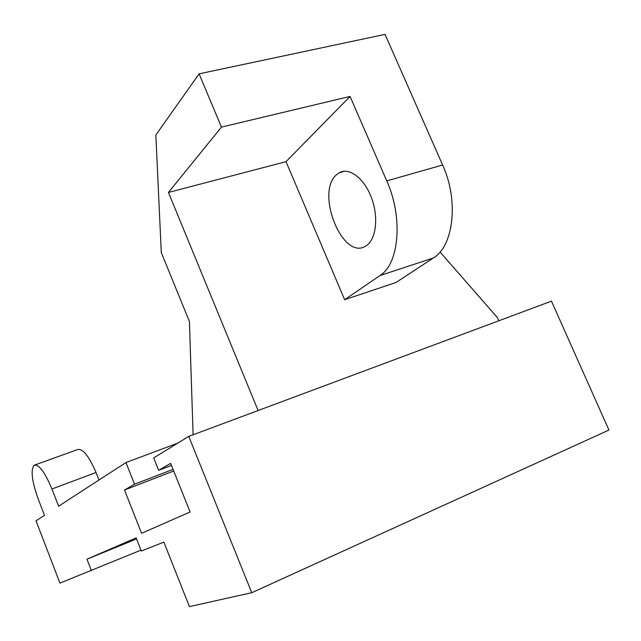 <?xml version="1.0" encoding="UTF-8"?>
<svg xmlns="http://www.w3.org/2000/svg" width="641" height="641" viewBox="0 0 641 641"><rect width="100%" height="100%" fill="white"/><g stroke="black" fill="none" stroke-linecap="round" stroke-linejoin="round"><path stroke-width="0.96" d="M98.978 480.021L96.038 472.505C88.899 455.887 82.697 448.259 77.417 449.621L35.055 464.909M140.964 550.138L59.942 583.102L36.016 520.829L44.509 515.324L38.18 498.89C31.858 481.159 30.504 469.949 34.109 465.246C38.877 464.084 44.822 471.992 51.945 488.979L58.603 506.19L125.973 462.53L177.717 443.171M171.459 465.406L158.648 470.31L170.65 463.387L190.097 511.983L141.589 533.304L124.506 489.996L173.703 471.015M136.549 538.921L86.968 559.2L136.132 537.863L141.308 551.02L163.864 542.126L189.416 606.618L251.753 592.709L188.758 436.385L153.72 457.922L158.648 470.31M336.637 174.64C315.18 192.076 342.214 260.254 365.25 246.344C375.594 241.112 379.015 219.086 371.964 199.127C365.05 179.103 349.706 166.997 339.498 172.621L336.637 174.64M221.449 127.11L350.074 96.43L386.763 180.89C403.381 217.796 399.079 263.996 379.977 275.55L344.642 299.708L395.97 282.505L433.372 257.97C453.524 246.192 459.044 200.833 442.643 165.017L385.033 34.382L199.103 73.843L221.449 127.11L168.447 192.444L258.107 410.528M350.074 96.43L286.014 161.668L168.447 192.444M344.642 299.708L286.014 161.668M193.101 434.766L189.424 321.558L161.292 252.554L155.843 135.011L199.103 73.843M498.762 320.788L497.32 317.511L440.055 252.001M251.753 592.709L608.95 430.055L551.46 301.142L188.758 436.385M86.968 559.2L91.423 570.69M124.506 489.996L134.546 484.203L125.973 462.53M134.546 484.203L173.054 469.38M96.038 472.505L51.945 488.979M433.372 257.97L379.977 275.55M386.763 180.89L442.643 165.017M339.498 172.621L344.594 171.227"/></g></svg>
